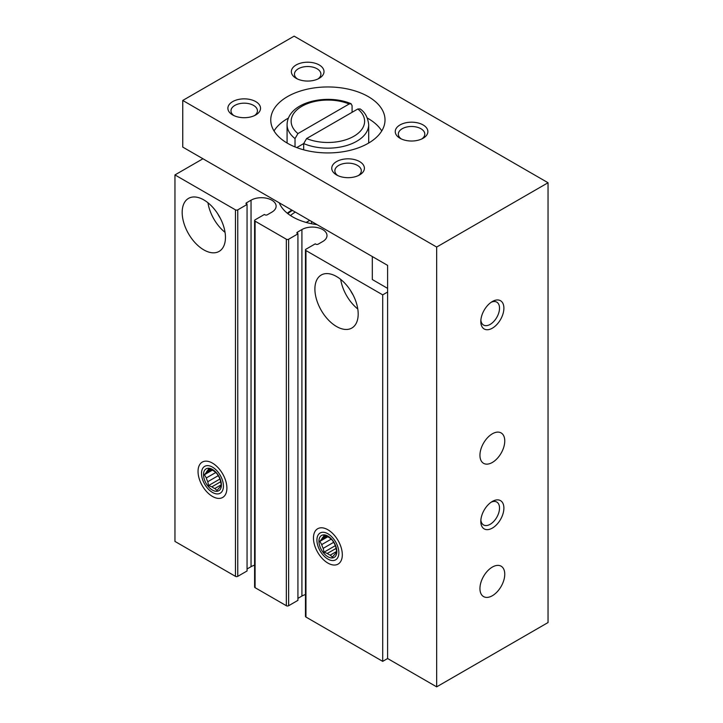<?xml version="1.0" encoding="UTF-8"?>
<svg xmlns="http://www.w3.org/2000/svg" width="723" height="723" viewBox="0 0 723 723"><rect width="100%" height="100%" fill="white"/><g stroke="black" fill="none" stroke-linecap="round" stroke-linejoin="round"><path stroke-width="1.08" d="M202.946 158.762L174.957 174.921L235.463 209.851A1.636 0.94 0 0 0 237.768 209.851L247.058 204.482L246.48 202.82A1.636 0.94 0 0 0 246.001 203.488A1.636 0.94 0 0 0 246.48 204.148M247.058 204.482L247.058 570.98L237.768 576.348A1.636 0.94 0 0 1 235.463 576.348L174.957 541.419L174.957 174.921M212.472 496.439A20.407 11.776 -120 0 0 226.895 488.106A20.407 11.776 -120 0 0 212.472 463.118A20.407 11.776 -120 0 0 198.039 471.45A20.407 11.776 -120 0 0 212.472 496.439M203.814 249.887A30.601 17.668 -120 0 0 219.114 251.396A30.601 17.668 -120 0 0 219.114 216.06A30.601 17.668 -120 0 0 188.513 198.391A30.601 17.668 -120 0 0 183.823 222.919A30.601 17.668 -120 0 0 203.814 249.887M246.48 202.82L251.044 200.19A14.686 8.477 0 0 1 267.049 198.346A14.686 8.477 0 0 1 276.114 206.182A14.686 8.477 0 0 1 271.812 212.182L267.257 214.812A1.636 0.94 0 0 1 264.952 214.812L264.374 214.478L255.083 219.846A1.636 0.94 0 0 0 254.604 220.515A1.636 0.94 0 0 0 255.083 221.175L286.335 239.223A1.636 0.94 0 0 0 288.64 239.223L297.93 233.854L297.361 232.191A1.636 0.94 0 0 0 296.882 232.86A1.636 0.94 0 0 0 297.361 233.529M247.058 568.983L251.044 566.687L251.044 200.19M254.604 565.178A14.686 8.477 0 0 0 251.044 566.687M254.604 220.515L254.604 587.013A1.636 0.94 0 0 0 255.083 587.672L286.335 605.72A1.636 0.94 0 0 0 288.64 605.72L297.93 600.361L297.93 233.854M297.361 232.191L301.916 229.562A14.686 8.477 0 0 1 317.921 227.718A14.686 8.477 0 0 1 326.995 235.553A14.686 8.477 0 0 1 322.693 241.554L318.129 244.184A1.636 0.94 0 0 1 315.824 244.184L315.246 243.85L305.956 249.218A1.636 0.94 0 0 0 305.477 249.887A1.636 0.94 0 0 0 305.956 250.547L382.711 294.867L387.609 292.029M297.93 598.355L301.916 596.059L301.916 229.562M305.477 594.55A14.686 8.477 0 0 0 301.916 596.059M305.477 249.887L305.477 616.385A1.636 0.94 0 0 0 305.956 617.053L382.711 661.364L382.711 294.867M327.881 563.072A20.407 11.776 -120 0 0 342.313 554.749A20.407 11.776 -120 0 0 327.89 529.76A20.407 11.776 -120 0 0 313.457 538.084A20.407 11.776 -120 0 0 327.881 563.072M336.538 326.516A30.601 17.668 -120 0 0 351.839 328.034A30.601 17.668 -120 0 0 351.848 292.688A30.601 17.668 -120 0 0 321.238 275.02A30.601 17.668 -120 0 0 316.547 299.548A30.601 17.668 -120 0 0 336.538 326.516M382.711 661.364L387.609 658.526L387.609 265.377L182.747 147.094L182.747 100.452L436.665 247.049L436.665 686.85L387.609 658.526M387.609 288.369L372.318 279.539L372.318 256.548M317.036 224.627A49.788 28.739 180 0 1 279.295 202.838M287.32 213.231A49.788 28.739 180 0 1 291.83 210.077M287.826 213.637A48.965 28.269 180 0 1 292.408 210.411M217.894 214.062A20.407 11.776 -120 0 0 220.244 218.111M207.962 202.765A30.601 17.668 -120 0 0 225.052 232.363M350.628 290.691A20.407 11.776 -120 0 0 352.969 294.749M340.696 279.403A30.601 17.668 -120 0 0 357.777 308.992M352.083 112.3L352.083 105.639L351.062 103.76L349.164 103.995L297.948 133.565L295.029 138.581L295.029 146.923M182.747 100.452L294.125 36.15L548.043 182.747L548.043 622.548L436.665 686.85M287.492 143.262A57.126 32.987 0 0 0 349.751 150.42A57.126 32.987 0 0 0 385.016 119.946A57.126 32.987 0 0 0 327.881 86.959A57.126 32.987 0 0 0 270.754 119.946A57.126 32.987 0 0 0 287.492 143.262M232.67 114.948A16.322 9.426 0 0 0 255.752 114.948A16.322 9.426 0 0 0 255.752 101.618A16.322 9.426 0 0 0 232.67 101.618A16.322 9.426 0 0 0 232.661 114.948A16.322 9.426 0 0 0 232.67 114.948M336.538 174.921A16.322 9.426 0 0 0 359.62 174.921A16.322 9.426 0 0 0 359.62 161.591A16.322 9.426 0 0 0 336.538 161.591A16.322 9.426 0 0 0 336.538 174.921L336.538 174.921M296.141 78.301A16.322 9.426 0 0 0 319.232 78.301A16.322 9.426 0 0 0 319.232 64.971A16.322 9.426 0 0 0 296.141 64.971A16.322 9.426 0 0 0 296.141 78.301L296.141 78.301M400.018 138.265A16.322 9.426 0 0 0 423.1 138.265A16.322 9.426 0 0 0 423.1 124.943A16.322 9.426 0 0 0 400.018 124.943A16.322 9.426 0 0 0 400.018 138.265L400.018 138.265M548.043 182.747L436.665 247.049M492.354 595.725A17.551 10.131 120 0 0 503.814 580.262A17.551 10.131 120 0 0 501.129 566.199A17.551 10.131 120 0 0 483.579 576.33A17.551 10.131 120 0 0 483.579 596.592A17.551 10.131 120 0 0 492.354 595.725M492.354 462.449A17.551 10.131 120 0 0 503.814 446.995A17.551 10.131 120 0 0 501.129 432.932A17.551 10.131 120 0 0 483.579 443.063A17.551 10.131 120 0 0 483.579 463.326A17.551 10.131 120 0 0 492.354 462.449M492.354 528.088A16.322 9.426 120 0 0 503.895 508.097A16.322 9.426 120 0 0 492.354 501.437A16.322 9.426 120 0 0 480.813 521.428A16.322 9.426 120 0 0 492.354 528.088M492.354 328.179A16.322 9.426 120 0 0 503.895 308.188A16.322 9.426 120 0 0 492.354 301.527A16.322 9.426 120 0 0 480.813 321.518A16.322 9.426 120 0 0 492.354 328.179M421.898 138.897A13.231 7.637 0 0 0 424.79 134.135A13.231 7.637 0 0 0 411.559 126.489A13.231 7.637 0 0 0 398.337 134.135A13.231 7.637 0 0 0 401.229 138.897M318.021 78.924A13.231 7.637 0 0 0 320.913 74.162A13.231 7.637 0 0 0 307.691 66.525A13.231 7.637 0 0 0 294.46 74.162A13.231 7.637 0 0 0 297.352 78.924M358.418 175.553A13.231 7.637 0 0 0 361.31 170.782A13.231 7.637 0 0 0 348.079 163.145A13.231 7.637 0 0 0 334.857 170.782A13.231 7.637 0 0 0 337.749 175.553M254.541 115.581A13.231 7.637 0 0 0 257.433 110.809A13.231 7.637 0 0 0 244.211 103.172A13.231 7.637 0 0 0 230.98 110.809A13.231 7.637 0 0 0 233.872 115.581M480.867 320.153A13.231 7.637 120 0 0 483.551 325.052A13.231 7.637 120 0 0 490.167 324.392A13.231 7.637 120 0 0 498.807 312.734A13.231 7.637 120 0 0 496.782 302.133A13.231 7.637 120 0 0 491.206 302.259M480.867 520.063A13.231 7.637 120 0 0 483.551 524.952A13.231 7.637 120 0 0 490.167 524.302A13.231 7.637 120 0 0 498.807 512.643A13.231 7.637 120 0 0 496.782 502.042A13.231 7.637 120 0 0 491.206 502.169M381.744 130.935A57.126 32.987 0 0 0 367.365 118.093M288.405 118.093A57.126 32.987 0 0 0 274.026 130.935M368.649 143.055A40.804 23.561 0 0 0 368.694 141.934L368.694 124.609A40.804 23.561 0 0 1 346.29 145.63A40.804 23.561 0 0 1 303.687 143.579L306.606 138.563L357.822 108.992L360.027 108.947M351.08 103.705C326.941 93.366 287.655 101.916 287.076 124.609L287.076 141.934A40.804 23.561 0 0 0 287.121 143.055M303.687 149.824L303.687 143.579L296.737 147.591M306.172 222.44L309.706 220.398M290.492 215.553A44.889 25.92 180 0 1 295.291 212.074M223.434 486.109A15.508 8.956 60 0 1 212.472 492.444A15.508 8.956 60 0 1 201.5 473.448A15.508 8.956 60 0 1 212.472 467.121A15.508 8.956 60 0 1 223.434 486.109M221.41 484.943A12.652 7.302 60 0 1 207.998 486.145A12.652 7.302 60 0 1 207.998 468.251A12.652 7.302 60 0 1 221.41 484.943M212.291 470.185L204.392 474.749L206.326 472.471A10.484 6.055 60 0 1 207.781 470.402L208.586 468.775L211.893 470.031A10.484 6.055 60 0 1 214.803 471.712L216.981 473.628L218.924 476.828A10.484 6.055 60 0 1 220.379 480.587L221.184 484.446L220.379 486.064A10.484 6.055 60 0 1 218.924 488.142L216.981 490.42L214.803 488.504A10.484 6.055 60 0 1 211.893 486.823L220.678 481.753M204.392 474.749L206.326 477.957L215.788 472.49M219.9 479.033L208.586 485.567L207.781 481.708A10.484 6.055 60 0 1 206.326 477.957M208.586 485.567L211.893 486.823M214.803 488.504L220.967 484.952M207.781 481.708L218.283 475.644M206.326 472.471L211.125 469.697M207.781 470.402L209.851 469.209M338.852 552.743A15.508 8.956 60 0 1 327.881 559.078A15.508 8.956 60 0 1 316.918 540.081A15.508 8.956 60 0 1 327.881 533.755A15.508 8.956 60 0 1 338.852 552.743M336.828 551.577A12.652 7.302 60 0 1 323.416 552.779A12.652 7.302 60 0 1 323.416 534.884A12.652 7.302 60 0 1 336.828 551.577M327.709 536.818L319.81 541.382L321.744 539.105A10.484 6.055 60 0 1 323.199 537.035L324.003 535.409L327.311 536.665A10.484 6.055 60 0 1 330.221 538.346L332.399 540.262L334.333 543.47A10.484 6.055 60 0 1 335.788 547.221L336.602 551.08L335.788 552.706A10.484 6.055 60 0 1 334.333 554.776L332.399 557.053L330.221 555.137A10.484 6.055 60 0 1 327.311 553.457L336.096 548.386M319.81 541.382L321.744 544.591L331.206 539.123M335.318 545.675L324.003 552.2L323.199 548.341A10.484 6.055 60 0 1 321.744 544.591M324.003 552.2L327.311 553.457M330.221 555.137L336.385 551.586M323.199 548.341L333.701 542.286M321.744 539.105L326.543 536.33M323.199 537.035L325.269 535.842M235.463 576.348L235.463 209.851M237.768 576.348L237.768 209.851M255.083 587.672L255.083 221.175M286.335 605.72L286.335 239.223M288.64 605.72L288.64 239.223M305.956 617.053L305.956 250.547M349.164 103.995A36.728 21.202 0 0 0 301.916 106.281A36.728 21.202 0 0 0 297.948 133.565M287.076 124.609A40.804 23.561 0 0 0 295.029 138.581M306.606 138.563A36.728 21.202 0 0 0 353.854 136.267A36.728 21.202 0 0 0 357.822 108.992M360.063 108.893C364.961 112.137 367.835 117.37 368.694 124.609M311.559 223.732L311.559 221.473"/></g></svg>
